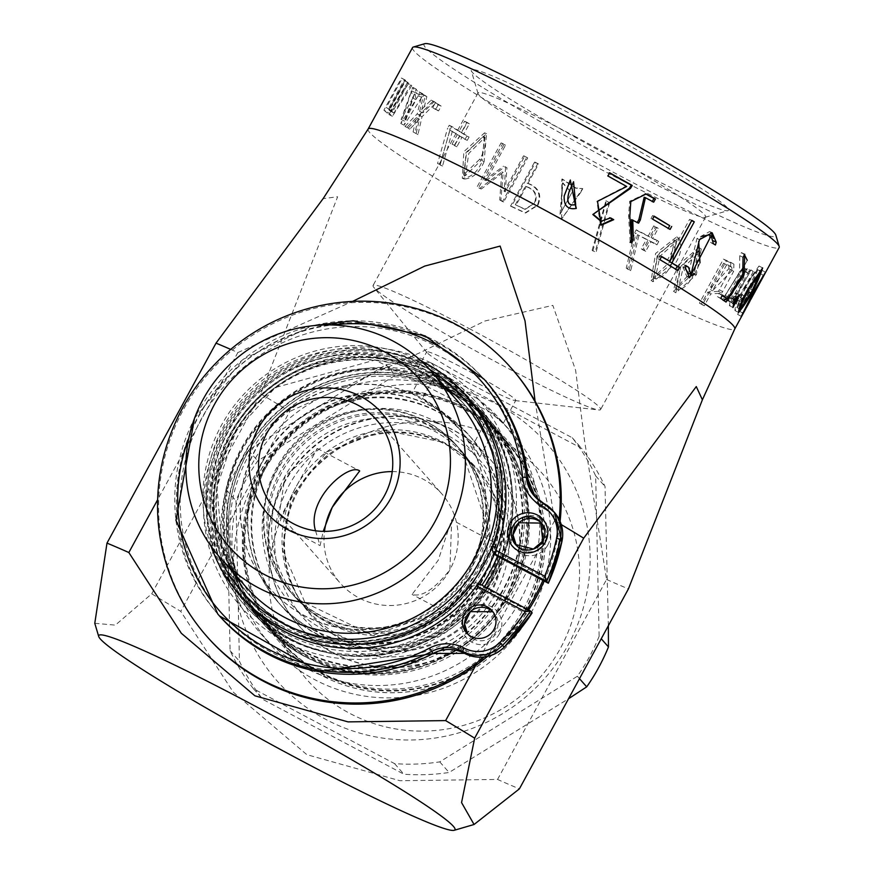 <?xml version="1.0" encoding="UTF-8"?>
<svg xmlns="http://www.w3.org/2000/svg" width="874" height="874" viewBox="0 0 874 874"><rect width="100%" height="100%" fill="white"/><g stroke="black" fill="none" stroke-linecap="round" stroke-linejoin="round"><path stroke-width="0.66" stroke-dasharray="4.37 3.28" d="M412.779 98.063L401.122 119.454L411.436 90.776L412.779 98.063L416.111 99.745L404.454 121.125L414.866 92.491L416.111 99.745M479.553 159.396L463.504 174.855L466.596 152.786L483.049 136.431C486.567 142.396 485.398 150.055 479.553 159.396L481.377 160.128L465.438 175.652L468.759 153.507L485.026 137.24L481.377 160.128M515.354 204.713L525.372 186.359C534.626 189.374 537.586 195.066 534.254 203.445L524.673 209.247L515.354 204.713L525.34 209.323L534.254 203.445M672.04 263.183C667.419 273.18 661.815 278.402 655.205 278.839L659.881 256.311L676.563 241.421L672.04 263.183L669.976 261.807L653.26 277.55L657.991 255.197L674.619 240.077L669.976 261.807M731.964 270.536L712.474 290.823L726.578 264.942L731.811 267.226L731.964 270.536L728.861 268.689L709.502 289.021L712.474 290.823M732.106 298.755L728.403 297.193L744.287 272.131L743.774 277.364L732.106 298.755L725.027 295.423L740.955 270.186L740.409 275.408L743.774 277.364M694.032 273.66C689.4 283.526 684.047 288.912 677.973 289.829L683.151 267.794L699.145 252.28L694.032 273.66L691.52 272.076L675.569 288.322L680.846 266.352L696.753 250.707L691.52 272.076M560.037 214.239L562.539 183.005L571.705 192.848L560.037 214.239L562.911 182.885L571.705 192.848M401.122 119.454L404.454 121.125M525.372 186.359L526.268 186.544L516.261 204.898M526.268 186.544C535.161 189.44 538.034 195.088 534.866 203.467M726.578 264.942L723.617 263.15L728.774 265.325L728.861 268.689M723.617 263.15L709.502 289.021M745.489 287.087L736.629 307.364L748.22 289.228L757.19 269.411L745.489 287.087L749.116 288.988M575.507 204.56L573.486 182.021L569.411 190.893M575.9 136.901A129.592 8.347 -151.4 0 0 478.045 92.917A129.592 8.347 -151.4 0 0 478.023 93.518A129.592 8.347 -151.4 0 0 587.831 162.28A129.592 8.347 -151.4 0 0 705.1 217.32A129.592 8.347 -151.4 0 0 705.602 216.981A129.592 8.347 -151.4 0 0 575.9 136.901M581.898 119.738A146.493 9.439 -151.4 0 0 471.261 70.685A146.493 9.439 -151.4 0 0 595.38 148.416A146.493 9.439 -151.4 0 0 727.955 210.645A146.493 9.439 -151.4 0 0 581.898 119.738M470.911 329.476A129.592 8.347 -151.4 0 0 373.056 285.481A129.592 8.347 -151.4 0 0 373.821 287.382A129.592 8.347 -151.4 0 0 482.841 354.844A129.592 8.347 -151.4 0 0 598.592 409.928A129.592 8.347 -151.4 0 0 600.613 409.545A129.592 8.347 -151.4 0 0 470.911 329.476M488.49 411.097L503.326 423.18L477.575 398.73A160.608 157.823 138.6 0 1 500.857 420.23A160.608 157.823 138.6 0 1 504.429 624.255A160.608 157.823 138.6 0 1 303.704 667.212A160.608 157.823 138.6 0 1 259.993 632.754A160.608 157.823 138.6 0 1 249.112 438.628A160.608 157.823 138.6 0 1 434.924 376.104L414.298 374.64L445.827 388.471L467.666 401.133L488.49 411.097A160.608 157.823 138.6 0 1 511.76 432.586A160.608 157.823 138.6 0 1 495.755 657.193A160.608 157.823 138.6 0 1 270.907 645.121A160.608 157.823 138.6 0 1 260.026 450.984A160.608 157.823 138.6 0 1 445.827 388.471M304.884 656.571A152.163 149.509 138.6 0 1 263.478 623.927A152.163 149.509 138.6 0 1 278.653 411.151A152.163 149.509 138.6 0 1 491.669 422.579A152.163 149.509 138.6 0 1 495.055 615.875A152.163 149.509 138.6 0 1 304.884 656.571M477.575 398.73L434.924 376.104M304.6 656.254A152.163 149.509 -41.4 0 0 509.651 593.162A152.163 149.509 -41.4 0 0 491.385 422.262A152.163 149.509 -41.4 0 0 278.369 410.835A152.163 149.509 -41.4 0 0 263.194 623.61A152.163 149.509 -41.4 0 0 304.6 656.254M477.455 383.194A50.725 3.267 28.6 0 1 426.993 352.604A50.725 3.267 28.6 0 1 426.698 351.861A50.725 3.267 28.6 0 1 465.001 369.079A50.725 3.267 28.6 0 1 515.758 400.412A50.725 3.267 28.6 0 1 514.972 400.565A50.725 3.267 28.6 0 1 477.455 383.194M321.501 675.405A152.163 149.509 138.6 0 1 280.095 642.761A152.163 149.509 138.6 0 1 276.708 449.476A152.163 149.509 138.6 0 1 466.869 408.77A152.163 149.509 138.6 0 1 508.275 441.414A152.163 149.509 138.6 0 1 511.672 634.699A152.163 149.509 138.6 0 1 321.501 675.405M731.756 298.526L731.046 302.437L734.269 296.199L731.756 298.526L734.105 299.738M743.031 313.176L739.317 311.166C744.91 302.12 748.1 295.849 748.876 292.353L739.317 311.166L743.053 313.209M752.59 294.341L748.876 292.353M728.752 296.799L740.409 275.408M560.168 213.999L571.825 192.608M421.596 97.396L404.149 125.2L416.133 89.082L419.531 94.862L422.426 93.584L423.344 94.195L421.596 97.396L418.318 95.769L420.066 92.568L423.344 94.195M438.551 110.922L435.689 109.064L438.3 104.268L441.162 106.136L438.551 110.922L435.634 109.545L438.256 104.749L435.339 102.848L432.717 107.644L435.689 109.064M484.098 161.723C479.455 172.637 472.834 178.427 464.236 179.061L465.984 152.568L486.545 133.667L484.098 161.723L482.317 161.035C477.707 171.949 471.042 177.695 462.324 178.285L463.843 151.683L484.557 132.848L482.317 161.035M528.005 183.343C538.788 187.364 542.12 194.64 537.991 205.161L525.635 212.972L511.487 206.351L535.5 162.324L538.537 164.028L528.005 183.343L527.109 183.158L537.641 163.842L534.538 162.094L510.536 206.133L511.487 206.351M592.135 250.325L605.922 200.747L608.992 202.386L595.183 251.92L592.135 250.325L595.183 251.92M672.543 263.052L651.097 280.423L655.598 253.482L676.782 236.854L672.543 263.052L674.662 264.451L653.009 281.723L657.368 254.684L678.748 238.187C682.496 246.009 681.141 254.771 674.662 264.451M718.45 291.293L707.798 292.113L701.33 303.977L699.44 303.158L723.443 259.13L730.839 262.364L730.511 269.487L718.45 291.293L721.585 293.161L710.759 293.904L707.798 292.113M732.346 301.596L749.826 269.531L750.908 269.88L735.056 298.952L740.857 294.298L741.687 294.516L740.191 297.269L732.346 301.596L735.821 303.595L743.752 299.29L745.26 296.537L740.857 294.298M744.79 286.454C738.235 297.925 734.958 305.966 734.968 310.565C745.435 297.531 753.454 282.663 758.993 265.991L744.79 286.454L748.406 288.344M744.473 254.738L741.447 252.597L739.765 255.689L739.513 272.043L724.306 297.073M722.175 295.631L719.16 293.467L717.445 296.625L723.869 300.47M726.687 298.274L747.259 260.299M692 220.838L689.608 219.396L667.332 260.266M661.465 256.738L659.564 255.59L657.838 258.748L675.689 269.159M644.171 197.284L652.354 201.402M645.471 193.799L629.673 201.26L628.581 215.889L630.209 242.164M631.52 219.625L637.288 222.433M564.178 195.809L564.123 196.191C563.588 205.893 567.499 210.022 575.868 208.58M424.764 43.7A200.343 12.902 -151.4 0 0 593.719 151.464A200.343 12.902 -151.4 0 0 775.828 235.106M411.774 85.696L392.371 116.308L387.575 112.112L405.11 79.949L405.7 80.528L389.902 109.49L391.781 111.206L407.579 82.243L408.366 82.921L392.579 111.894L393.966 113.008L410.791 84.92L411.774 85.696L407.251 83.096L410.791 84.92M609.56 173.041L607.386 176.002L625.762 186.282L596.92 201.293L600.405 224.935L601.345 225.121M610.467 218.15L609.713 217.724L600.93 221.297M654.036 216.413L652.572 215.561L650.955 218.511L668.26 228.333M710.868 232.342L709.557 231.61L696.993 238.504L688.472 273.333M685.271 268.668L685.861 265.991L683.599 264.582L682.889 266.788L686.822 276.577L688.177 277.014M694.644 274.305L700.008 262.801M698.665 241.541L701.571 236.483M708.978 234.811L710.649 242.437L712.616 243.693L713.545 238.394M736.17 296.668L735.941 292.965L730.708 297.761L729.419 305.66L732.554 303.649M732.794 303.344L736.039 297.105M748.832 291.676L737.612 314.378L746.527 298.558L750.602 289.196L761.844 270.23L748.832 291.676L752.536 293.653M728.37 300.361L723.257 298.405L743.064 267.204L743.807 270.328L747.325 268.7L728.37 300.361L731.756 302.328L726.534 300.328L746.396 269.148L747.172 272.284L750.744 270.667L747.325 268.7M693.814 273.136L673.515 291.271L678.617 264.866L698.829 247.451L693.814 273.136L696.37 274.753L675.886 292.79L680.857 266.308L701.254 249.003L696.37 274.753M637.496 234.68L629.28 269.585L626.243 268.089L634.644 232.703L636.217 229.807L648.279 235.947L653.785 225.853L656.647 227.306L651.141 237.4L657.073 240.383L655.281 243.682L649.349 240.7L644.16 250.215L641.287 248.773L646.476 239.247L637.496 234.68L647.962 240.339L642.772 249.855L645.7 251.341L650.89 241.814L656.942 244.862L658.745 241.563L652.692 238.515L658.198 228.42L655.271 226.945L649.764 237.04L637.463 230.769L635.879 233.664L634.644 232.703M561.611 218.795L562.299 178.995L575.933 188.008L582.696 188.555L561.556 219.079L561.873 179.094L575.835 188.271L582.696 188.555M486.152 180.678L504.986 166.672L506.942 167.786L505.314 191.756L524.706 156.195L527.688 157.899L503.686 201.927L500.878 200.277L503.206 172.386L481.312 188.97L478.723 187.549L502.725 143.522L505.533 145.15L486.152 180.678L484.578 180.11L503.948 144.581L501.086 142.91L477.084 186.938L478.723 187.549M452.361 131.231L442.517 166.038L440.004 164.552L450.208 129.341L451.782 126.457L461.428 132.411L466.935 122.316L469.371 123.791L463.865 133.897L469.065 137.054L467.273 140.353L462.062 137.196L456.873 146.712L454.447 145.226L459.637 135.71L449.837 130.084L457.255 134.662L452.066 144.177L454.546 145.696L459.735 136.169L465.055 139.392L466.847 136.093L461.538 132.87L467.044 122.775L464.564 121.257L459.058 131.362L449.203 125.277L447.63 128.172L450.208 129.341M416.155 133.405L419.454 119.225L409.797 129.123L408.202 128.03L420.339 115.455L425.343 95.583L426.84 96.664L422.776 112.91L434.181 101.613L436.039 102.782L422.011 116.766L417.958 134.585L413.096 131.919L417.958 134.585M419.531 94.862L416.21 93.19L419.127 91.934L420.066 92.568M418.318 95.769L400.838 123.551L412.703 87.345L416.21 93.19M400.838 123.551L404.149 125.2M438.3 104.268L435.339 102.848M441.162 106.136L438.256 104.749M432.717 107.644L435.634 109.545M527.109 183.158C538.1 187.298 541.541 194.629 537.444 205.172L525.066 212.917L510.536 206.133M537.444 205.172L537.991 205.161M535.5 162.324L534.538 162.094M538.537 164.028L537.641 163.842M608.992 202.386L605.922 200.747M609.549 202.987L595.948 252.641M592.845 251.002L606.414 201.326M701.33 303.977L704.291 305.769L710.759 293.904M699.44 303.158L704.291 305.769M723.443 259.13L726.37 260.9L702.357 304.928M726.37 260.9L733.931 264.21L733.647 271.355L730.511 269.487M719.466 289.753L722.601 291.621L733.647 271.355M722.601 291.621L721.585 293.161M750.908 269.88L753.301 271.53L749.826 269.531M735.056 298.952L738.552 300.951L754.404 271.88M738.552 300.951L744.408 296.319M741.687 294.516L745.26 296.537M740.191 297.269L743.752 299.29M753.301 271.53L735.821 303.595M722.459 295.106L719.16 293.467M717.445 296.625L720.733 298.274M744.746 254.247L741.447 252.597M739.765 255.689L743.053 257.338M689.608 219.396L691.837 220.346M659.564 255.59L661.629 256.453M657.838 258.748L659.903 259.611M675.515 269.465L677.951 270.547M653.697 202.178L652.212 201.654M629.673 201.26L630.799 201.577M628.581 215.889L629.826 216.271M631.552 242.95L630.067 242.426M638.588 223.176L637.157 222.684M412.539 47.589A208.799 13.449 -151.4 0 0 589.426 159.352A208.799 13.449 -151.4 0 0 779.182 247.484M405.11 79.949L401.461 78.015L383.915 110.19L387.575 112.112M405.7 80.528L401.461 78.015M389.902 109.49L386.264 107.578L402.062 78.605M391.781 111.206L386.264 107.578M407.579 82.243L403.974 80.364L388.187 109.326M408.366 82.921L403.974 80.364M392.579 111.894L388.985 110.026L404.782 81.053M388.985 110.026L390.405 111.173L407.251 83.096M408.256 83.893L388.821 114.483L383.915 110.19M609.713 217.724L610.675 217.943M609.134 172.801L609.691 172.801M607.386 176.002L607.954 175.991M625.762 186.282L626.702 186.49M670.085 229.414L668.118 228.617M652.572 215.561L654.178 216.151M650.955 218.511L652.572 219.112M683.599 264.582L686.112 265.718M682.889 266.788L685.413 267.925M713.392 243.715L710.649 242.437M712.616 243.693L715.402 244.993M696.993 238.504L699.495 239.629M763.778 275.507L760.074 273.496M754.306 291.184L750.602 289.196M761.844 270.23L765.558 272.251L761.844 270.23M747.172 272.284L743.807 270.328M745.588 271.89L748.996 273.868L750.744 270.667M748.996 273.868L731.756 302.328M626.243 268.089L627.652 269.148L635.879 233.664M638.796 235.674L630.744 270.667L627.652 269.148M630.744 270.667L629.28 269.585M636.217 229.807L637.463 230.769M648.279 235.947L649.764 237.04M653.785 225.853L655.271 226.945M656.647 227.306L658.198 228.42M651.141 237.4L652.692 238.515M657.073 240.383L658.745 241.563M655.281 243.682L656.942 244.862M649.349 240.7L650.89 241.814M644.16 250.215L645.7 251.341M641.287 248.773L642.772 249.855M646.476 239.247L647.962 240.339M580.948 191.745L582.707 188.871M580.97 192.072L561.556 219.079M506.942 167.786L504.986 166.672M505.576 167.338L504.134 191.406L505.314 191.756M524.706 156.195L523.526 155.845L504.134 191.406M527.688 157.899L523.526 155.845M503.686 201.927L502.561 201.61L526.563 157.582M500.878 200.277L499.699 199.938L501.829 171.927L479.728 188.391L477.084 186.938M502.561 201.61L499.699 199.938M503.206 172.386L501.829 171.927M481.312 188.97L479.728 188.391M502.725 143.522L501.086 142.91M505.533 145.15L503.948 144.581M484.578 180.11L503.577 166.191M440.004 164.552L437.568 163.46L447.63 128.172M449.837 130.084L440.135 164.989L437.568 163.46M440.135 164.989L442.517 166.038M451.782 126.457L449.203 125.277M461.428 132.411L459.058 131.362M466.935 122.316L464.564 121.257M469.371 123.791L467.044 122.775M463.865 133.897L461.538 132.87M469.065 137.054L466.847 136.093M467.273 140.353L465.055 139.392M462.062 137.196L459.735 136.169M456.873 146.712L454.546 145.696M454.447 145.226L452.066 144.177M459.637 135.71L457.255 134.662M413.096 131.919L416.319 117.695L406.596 127.549L409.797 129.123M416.319 117.695L419.454 119.225M408.202 128.03L404.968 126.424L406.596 127.549M420.339 115.455L417.193 113.915L422.109 93.988L423.628 95.08L419.64 111.38L431.133 100.128L433.023 101.329L418.897 115.248L414.932 133.132M404.968 126.424L417.193 113.915M425.343 95.583L422.109 93.988M426.84 96.664L423.628 95.08M422.776 112.91L419.64 111.38M434.181 101.613L431.133 100.128M436.039 102.782L433.023 101.329M422.011 116.766L418.897 115.248M94.785 623.293L115.357 625.129L151.726 593.817A278.959 17.972 -151.4 0 0 180.754 611.374L233.271 692.153L306.84 754.655L399.953 780.722L497.557 779.444A278.959 17.972 -151.4 0 0 519.396 788.861M230.703 349.392A278.959 17.972 -151.4 0 1 237.859 352.561L158.784 497.601A202.877 199.348 -41.4 0 0 207.793 637.485M512.044 369.025A202.877 199.348 -41.4 0 0 349.698 302.819A202.877 199.348 -41.4 0 0 158.784 497.601L157.626 499.731M561.261 524.575A278.959 17.972 -151.4 0 0 554.662 520.62L475.576 665.66M237.859 352.561L352.593 301.41M151.726 593.817L260.758 393.835L337.637 196.77L323.14 198.617M260.758 393.835A278.959 17.972 -151.4 0 0 289.786 411.403L180.754 611.374M497.656 404.684A179.651 176.526 138.6 0 1 504.276 712.594A179.651 176.526 138.6 0 1 233.587 568.996A179.651 176.526 138.6 0 1 497.656 404.684M497.557 779.444L606.578 579.462L584.509 440.387L575.627 370.27L552.827 305.365L485.004 320.977L420.46 352.462L289.786 411.403M606.578 579.462A278.959 17.972 -151.4 0 0 628.428 588.89M535.085 401.166L554.662 520.62M499.371 633.901A20.288 19.938 138.6 0 1 464.498 635.245A20.288 19.938 138.6 0 1 481.29 604.458A20.288 19.938 138.6 0 1 499.371 633.901M547.823 545.015A20.288 19.938 138.6 0 1 512.962 546.37A20.288 19.938 138.6 0 1 529.742 515.584A20.288 19.938 138.6 0 1 547.823 545.015M544.065 508.646A3.387 0.59 117.9 0 0 545.267 505.216L545.3 505.227A3.387 0.59 -62.1 0 1 544.098 508.668L544.065 508.646A37.2 36.544 138.6 0 1 525.077 480.088L528.016 479.367M544.098 508.668A30.437 29.902 138.6 0 1 558.366 525.787A202.877 199.348 138.6 0 1 544.174 577.452L547.124 579.025L548.315 583.22M251.122 597.161A143.707 141.206 138.6 0 1 247.921 414.604A143.707 141.206 138.6 0 1 427.528 376.17A143.707 141.206 138.6 0 1 466.64 406.989A143.707 141.206 138.6 0 1 452.306 607.954A143.707 141.206 138.6 0 1 251.122 597.161L222.149 545.769L216.872 487.288L235.663 431.483L275.277 387.553L375.121 360.022L466.224 406.519A143.707 141.206 138.6 0 0 427.113 375.7A143.707 141.206 138.6 0 0 247.506 414.134A143.707 141.206 138.6 0 0 250.707 596.68A143.707 141.206 138.6 0 0 470.288 587.984A8.456 8.303 138.6 0 1 480.897 585.656L532.157 612.849L527.743 614.575L524.782 613.002A202.877 199.348 138.6 0 1 488.916 653.173A30.437 29.902 138.6 0 1 466.563 650.868L466.563 650.868A37.2 36.544 138.6 0 0 431.92 650.977A174.134 171.107 138.6 0 1 190.477 560.387A174.134 171.107 138.6 0 1 315.361 331.333A174.134 171.107 138.6 0 1 525.077 480.088M527.284 609.254A202.877 199.348 -41.4 0 1 524.782 613.002L481.858 590.234A153.846 151.169 138.6 0 1 243.518 603.868A153.846 151.169 138.6 0 1 258.857 388.722A153.846 151.169 138.6 0 1 474.243 400.281A153.846 151.169 138.6 0 1 501.239 554.673L544.174 577.452A202.877 199.348 -41.4 0 1 542.907 580.369M497.12 556.061A3.387 0.59 117.9 0 0 499.087 553.537A5.069 4.982 138.6 0 1 496.749 547.528A147.083 144.527 138.6 0 0 347.623 357.073A147.083 144.527 138.6 0 0 230.026 572.743A147.083 144.527 138.6 0 0 473.326 590.485A5.069 4.982 138.6 0 1 479.236 588.868A150.896 148.263 138.6 0 1 245.736 601.913A150.896 148.263 138.6 0 1 242.382 410.234A150.896 148.263 138.6 0 1 430.958 369.866A150.896 148.263 138.6 0 1 472.026 402.237A150.896 148.263 138.6 0 1 498.65 553.275A150.896 148.263 138.6 0 1 497.47 556.257M466.64 406.989L466.224 406.519A143.707 141.206 138.6 0 1 493.165 546.01L491.483 544.065L494.258 544.699A147.083 144.527 138.6 0 0 345.132 354.243A147.083 144.527 138.6 0 0 227.535 569.924A147.083 144.527 138.6 0 0 470.835 587.656L468.617 586.093A143.707 141.206 138.6 0 1 249.046 594.801A143.707 141.206 138.6 0 1 245.845 412.255A143.707 141.206 138.6 0 1 425.452 373.81A143.707 141.206 138.6 0 1 464.553 404.64A143.707 141.206 138.6 0 1 491.505 544.131A8.456 8.303 138.6 0 0 494.586 553.657M473.326 590.485L468.617 586.093A8.456 8.303 138.6 0 1 479.236 583.766L480.897 585.656A3.387 0.59 -62.1 0 1 479.695 589.087A5.069 4.982 138.6 0 0 479.236 588.868A150.896 148.263 138.6 0 0 481.88 585.165M479.695 589.087L481.858 590.234A153.846 151.169 -41.4 0 0 484.458 586.53M500.059 557.634A153.846 151.169 -41.4 0 0 501.239 554.673L499.087 553.537M484.36 656.986A202.877 199.348 -41.4 0 0 488.916 653.173A30.437 29.902 138.6 0 0 502.255 645.34L504.178 647.23M487.484 656.45A202.877 199.348 -41.4 0 0 528.628 609.965M544.174 581.035A202.877 199.348 -41.4 0 0 560.092 521.374M561.938 541.367L559.098 541.082A30.437 29.902 138.6 0 0 558.366 525.787A202.877 199.348 -41.4 0 0 559.142 519.331M482.896 591.403A153.846 151.169 -41.4 0 0 475.281 401.461A153.846 151.169 -41.4 0 0 226.082 432.259A153.846 151.169 -41.4 0 0 244.556 605.048A153.846 151.169 -41.4 0 0 482.896 591.403M422.404 398.511A123.835 121.683 138.6 0 1 456.097 425.081A123.835 121.683 138.6 0 1 443.752 598.264A123.835 121.683 138.6 0 1 270.383 588.956A123.835 121.683 138.6 0 1 264.003 436.399A123.835 121.683 138.6 0 1 411.72 393.508L424.698 369.713L444.276 381.228L462.062 394.524L475.183 406.476L486.971 419.247L472.823 445.205A123.835 121.683 138.6 0 1 479.935 456.741L461.374 431.057L453.912 423.136L440.31 411.009L422.404 398.511L435.318 374.815A150.896 148.263 138.6 0 1 476.385 407.186A150.896 148.263 138.6 0 1 461.341 618.191A150.896 148.263 138.6 0 1 250.095 606.851A150.896 148.263 138.6 0 1 243.103 419.924A150.896 148.263 138.6 0 1 424.698 369.713M411.72 393.508L430.008 404.083L444.604 414.986L460.412 430.03L472.823 445.205M479.935 456.741L494.815 429.462L482.819 414.473L467.284 398.697L450.088 384.647L435.318 374.815M277.506 467.918A110.736 108.813 138.6 0 1 426.731 422A110.736 108.813 138.6 0 1 456.873 445.751A110.736 108.813 138.6 0 1 445.827 600.613A110.736 108.813 138.6 0 1 290.802 592.288A110.736 108.813 138.6 0 1 277.506 467.918M263.336 460.281A126.796 124.6 138.6 0 1 468.715 434.902A126.796 124.6 138.6 0 1 471.534 595.97A126.796 124.6 138.6 0 1 313.067 629.892A126.796 124.6 138.6 0 1 278.555 602.689A126.796 124.6 138.6 0 1 263.336 460.281M312.728 629.509A126.796 124.6 -41.4 0 0 471.195 595.587A126.796 124.6 -41.4 0 0 468.377 434.52A126.796 124.6 -41.4 0 0 290.856 424.993A126.796 124.6 -41.4 0 0 278.216 602.306A126.796 124.6 -41.4 0 0 312.728 629.509M301.541 650.027A150.208 147.597 138.6 0 1 296.013 392.579A150.208 147.597 138.6 0 1 522.335 512.645A150.208 147.597 138.6 0 1 301.541 650.027M300.896 652.048A152.163 149.509 138.6 0 1 259.491 619.404A152.163 149.509 138.6 0 1 241.213 448.515A152.163 149.509 138.6 0 1 487.67 418.056A152.163 149.509 138.6 0 1 491.057 611.341A152.163 149.509 138.6 0 1 300.896 652.048M473.074 573.42A110.736 108.813 -41.4 0 0 459.779 449.05A110.736 108.813 -41.4 0 0 429.637 425.288A110.736 108.813 -41.4 0 0 291.239 454.917A110.736 108.813 -41.4 0 0 293.708 595.587A110.736 108.813 -41.4 0 0 473.074 573.42M487.244 581.057A126.796 124.6 -41.4 0 0 472.015 438.65A126.796 124.6 -41.4 0 0 294.505 429.112A126.796 124.6 -41.4 0 0 281.865 606.436A126.796 124.6 -41.4 0 0 316.366 633.639A126.796 124.6 -41.4 0 0 487.244 581.057M317 634.349A126.796 124.6 -41.4 0 0 475.478 600.438A126.796 124.6 -41.4 0 0 472.648 439.36A126.796 124.6 -41.4 0 0 295.139 429.833A126.796 124.6 -41.4 0 0 282.499 607.157A126.796 124.6 -41.4 0 0 317 634.349M305.813 654.866A150.208 147.597 138.6 0 1 300.285 397.419A150.208 147.597 138.6 0 1 526.607 517.484A150.208 147.597 138.6 0 1 305.813 654.866M424.83 373.111A143.707 141.206 138.6 0 1 463.93 403.93A143.707 141.206 138.6 0 1 449.607 604.895A143.707 141.206 138.6 0 1 248.424 594.101A143.707 141.206 138.6 0 1 245.223 411.545A143.707 141.206 138.6 0 1 424.83 373.111M243.038 598.854A150.896 148.263 138.6 0 1 239.684 407.175A150.896 148.263 138.6 0 1 428.26 366.807A150.896 148.263 138.6 0 1 469.327 399.178M435.11 374.575A150.896 148.263 138.6 0 1 476.177 406.945A150.896 148.263 138.6 0 1 461.133 617.962A150.896 148.263 138.6 0 1 249.888 606.622A150.896 148.263 138.6 0 1 246.534 414.942A150.896 148.263 138.6 0 1 435.11 374.575M422.197 398.282A123.835 121.683 138.6 0 1 455.889 424.84A123.835 121.683 138.6 0 1 443.544 598.024A123.835 121.683 138.6 0 1 270.175 588.715A123.835 121.683 138.6 0 1 267.422 431.406A123.835 121.683 138.6 0 1 422.197 398.282M486.971 419.247A150.896 148.263 138.6 0 1 494.815 429.462M445.292 386.111A150.896 148.263 138.6 0 1 486.348 418.482A150.896 148.263 138.6 0 1 471.304 629.488A150.896 148.263 138.6 0 1 260.07 618.147A150.896 148.263 138.6 0 1 256.705 426.479A150.896 148.263 138.6 0 1 445.292 386.111M426.108 421.29A110.736 108.813 138.6 0 1 456.25 445.052A110.736 108.813 138.6 0 1 445.205 599.903A110.736 108.813 138.6 0 1 290.179 591.589A110.736 108.813 138.6 0 1 287.71 450.918A110.736 108.813 138.6 0 1 426.108 421.29M421.235 361.017A150.896 148.263 -41.4 0 0 254.553 383.839A150.896 148.263 -41.4 0 0 211.158 546.381M429.888 369.713A146.952 144.396 -41.4 0 0 256.071 385.565A146.952 144.396 -41.4 0 0 218.719 556.061M246.009 587.011A140.834 138.387 138.6 0 1 242.874 408.114A140.834 138.387 138.6 0 1 418.886 370.445A140.834 138.387 138.6 0 1 457.211 400.663M430.882 426.709A110.736 108.813 138.6 0 1 461.024 450.46A110.736 108.813 138.6 0 1 449.979 605.321A110.736 108.813 138.6 0 1 294.953 596.997A110.736 108.813 138.6 0 1 292.484 456.326A110.736 108.813 138.6 0 1 430.882 426.709M450.066 391.519A150.896 148.263 138.6 0 1 491.133 423.89A150.896 148.263 138.6 0 1 476.09 634.906A150.896 148.263 138.6 0 1 264.844 623.566A150.896 148.263 138.6 0 1 261.49 431.887A150.896 148.263 138.6 0 1 450.066 391.519M451.727 393.409A150.896 148.263 138.6 0 1 492.794 425.78A150.896 148.263 138.6 0 1 477.75 636.785A150.896 148.263 138.6 0 1 266.504 625.445A150.896 148.263 138.6 0 1 263.15 433.766A150.896 148.263 138.6 0 1 451.727 393.409M447.291 445.303A110.736 108.813 138.6 0 1 477.433 469.054A110.736 108.813 138.6 0 1 466.388 623.916A110.736 108.813 138.6 0 1 311.363 615.591A110.736 108.813 138.6 0 1 298.067 491.221A110.736 108.813 138.6 0 1 447.291 445.303M446.669 444.593A110.736 108.813 138.6 0 1 476.811 468.344A110.736 108.813 138.6 0 1 465.766 623.206A110.736 108.813 138.6 0 1 310.74 614.881A110.736 108.813 138.6 0 1 308.271 474.211A110.736 108.813 138.6 0 1 446.669 444.593M465.853 409.414A150.896 148.263 138.6 0 1 506.909 441.785A150.896 148.263 138.6 0 1 491.865 652.791A150.896 148.263 138.6 0 1 280.63 641.45A150.896 148.263 138.6 0 1 277.266 449.771A150.896 148.263 138.6 0 1 465.853 409.414M464.192 407.524A150.896 148.263 138.6 0 1 505.248 439.895A150.896 148.263 138.6 0 1 490.205 650.911A150.896 148.263 138.6 0 1 278.97 639.571A150.896 148.263 138.6 0 1 275.605 447.892A150.896 148.263 138.6 0 1 464.192 407.524M476.286 577.506L493.963 542.175L486.665 589.273L454.349 616.847L476.286 577.506A109.895 107.983 138.6 0 1 298.285 599.498A109.895 107.983 138.6 0 1 285.088 476.079L317.404 448.504L295.478 487.845L277.79 523.176L285.088 476.079A109.895 107.983 138.6 0 1 433.187 430.511A109.895 107.983 138.6 0 1 463.089 454.076A109.895 107.983 138.6 0 1 476.286 577.506M392.24 471.589A67.626 66.446 138.6 0 1 423.377 479.302A67.626 66.446 138.6 0 1 441.774 493.81A67.626 66.446 138.6 0 1 449.902 569.761L451.672 519.735L438.18 560.354L412.058 594.407C421.913 597.412 434.531 589.196 449.902 569.761A67.626 66.446 138.6 0 1 358.766 597.805A67.626 66.446 138.6 0 1 340.368 583.297A67.626 66.446 138.6 0 1 324.483 531.381M315.536 530.78L320.081 545.616L323.227 531.37M283.897 483.584A126.796 124.6 138.6 0 1 489.276 458.205A126.796 124.6 138.6 0 1 492.095 619.273A126.796 124.6 138.6 0 1 333.628 653.195A126.796 124.6 138.6 0 1 299.116 625.992A126.796 124.6 138.6 0 1 283.897 483.584M333.289 652.812A126.796 124.6 -41.4 0 0 491.756 618.89A126.796 124.6 -41.4 0 0 488.937 457.823A126.796 124.6 -41.4 0 0 311.417 448.286A126.796 124.6 -41.4 0 0 298.777 625.609A126.796 124.6 -41.4 0 0 333.289 652.812M322.102 673.319A150.208 147.597 138.6 0 1 316.574 415.882A150.208 147.597 138.6 0 1 542.896 535.937A150.208 147.597 138.6 0 1 322.102 673.319M321.457 675.351A152.163 149.509 138.6 0 1 280.051 642.707A152.163 149.509 138.6 0 1 295.215 429.921A152.163 149.509 138.6 0 1 508.231 441.359A152.163 149.509 138.6 0 1 511.618 634.644A152.163 149.509 138.6 0 1 321.457 675.351M284.585 641.418A157.691 154.96 138.6 0 1 278.784 371.144A157.691 154.96 138.6 0 1 516.381 497.197A157.691 154.96 138.6 0 1 284.585 641.418M289.097 638.686A152.163 149.509 138.6 0 1 247.692 606.043A152.163 149.509 138.6 0 1 262.866 393.256A152.163 149.509 138.6 0 1 475.882 404.695A152.163 149.509 138.6 0 1 479.269 597.98A152.163 149.509 138.6 0 1 289.097 638.686M499.032 439.163A156.424 153.704 138.6 0 1 572.765 618.912A156.424 153.704 138.6 0 1 410.19 730.697A156.424 153.704 138.6 0 1 275.834 533.522A156.424 153.704 138.6 0 1 499.032 439.163M608.348 625.718L605.026 486.49A202.877 199.348 138.6 0 0 581.592 448.34L440.529 373.504A202.877 199.348 138.6 0 0 395.354 375.252L257.732 460.882A202.877 199.348 138.6 0 0 235.98 500.78L239.432 661.236A202.877 199.348 138.6 0 0 262.856 699.386L403.919 774.222A202.877 199.348 138.6 0 0 449.094 772.474L568.515 698.763M599.127 636.359A202.877 199.348 138.6 0 1 577.375 676.247L439.753 761.877A202.877 199.348 138.6 0 1 394.567 763.625L253.504 688.799A202.877 199.348 138.6 0 1 230.081 650.649L226.639 490.183A202.877 199.348 138.6 0 1 248.391 450.285L386.002 364.666A202.877 199.348 138.6 0 1 431.188 362.918L572.251 437.743A202.877 199.348 138.6 0 1 595.675 475.893L599.127 636.359L601.236 638.752M577.375 676.247L579.484 678.65M439.753 761.877L449.094 772.474M394.567 763.625L403.919 774.222M253.504 688.799L262.856 699.386M230.081 650.649L239.432 661.236M226.639 490.183L235.98 500.78M248.391 450.285L257.732 460.882M386.002 364.666L395.354 375.252M431.188 362.918L440.529 373.504M572.251 437.743L581.592 448.34M595.675 475.893L605.026 486.49M734.215 299.553L730.708 297.761M368.118 129.057A208.799 13.449 -151.4 0 0 545.005 240.82A208.799 13.449 -151.4 0 0 734.761 328.963M554.498 512.481A33.813 33.223 138.6 0 0 545.3 505.227L543.639 503.348L545.267 505.216A33.813 33.223 138.6 0 1 536.068 497.962A33.813 33.223 138.6 0 1 535.259 497.011L534.407 496.082M431.92 650.977L433.078 653.49M219.472 615.941A177.52 174.429 138.6 0 1 237.171 367.692A177.52 174.429 138.6 0 1 485.693 381.031M559.098 541.082A206.264 202.67 138.6 0 1 547.124 579.025M464.607 653.391A3.387 0.59 -62.1 0 0 466.563 650.868A3.387 0.59 -62.1 0 1 464.553 653.381M494.75 554.214A8.456 8.303 138.6 0 1 493.165 546.01L496.749 547.528M527.743 614.575A206.264 202.67 138.6 0 1 502.255 645.34M540.777 522.117L541.574 523.089A16.912 16.617 138.6 0 1 544.469 542.983A16.912 16.617 138.6 0 1 516.294 545.398L515.42 544.491M491.909 610.522L492.892 611.756A16.912 16.617 138.6 0 1 473.227 638.872A16.912 16.617 138.6 0 1 467.645 634.021L466.552 632.896M495.919 550.281A5.069 4.982 138.6 0 1 494.258 544.699M470.835 587.656A5.069 4.982 138.6 0 1 476.45 585.941M217.812 614.051A177.52 174.429 138.6 0 1 235.51 365.813A177.52 174.429 138.6 0 1 484.032 379.152M188.85 437.983A174.134 171.107 138.6 0 1 332.415 324.975M436.181 421.923A118.351 116.286 138.6 0 1 440.54 624.757A118.351 116.286 138.6 0 1 262.222 530.157A118.351 116.286 138.6 0 1 436.181 421.923M448.646 436.05A118.351 116.286 138.6 0 1 452.994 638.872A118.351 116.286 138.6 0 1 274.687 544.284A118.351 116.286 138.6 0 1 448.646 436.05M486.665 589.273A109.895 107.983 138.6 0 1 308.675 611.265A109.895 107.983 138.6 0 1 295.478 487.845A109.895 107.983 138.6 0 1 443.566 442.277A109.895 107.983 138.6 0 1 473.468 465.853A109.895 107.983 138.6 0 1 486.665 589.273M411.446 90.754L414.866 92.491M463.504 174.866L465.438 175.652M483.049 136.42L485.026 137.229M524.673 209.247L525.34 209.323M655.194 278.85L653.271 277.539M676.574 241.41L674.619 240.077M731.822 267.215L728.741 265.368M738.836 308.533L736.629 307.364M759.408 270.601L757.19 269.432M705.1 217.32L727.955 210.645M478.023 93.518L471.261 70.685M478.045 92.917L373.056 285.481M705.602 216.981L600.613 409.545M514.972 400.565L598.592 409.928M426.993 352.604L373.821 287.382M259.993 632.754L270.907 645.121M500.857 420.23L511.76 432.586M503.337 423.191L515.758 400.412M414.276 374.64L426.698 351.861M732.652 303.278L731.057 302.448M735.875 297.029L734.258 296.199M725.049 295.39L728.326 297.313M740.966 270.175L744.287 272.12M677.962 289.84L675.569 288.311M699.145 252.269L696.742 250.729M746.527 298.558L742.037 306.785M412.714 87.334L416.133 89.072M422.448 93.573L419.149 91.923M421.476 97.331L418.187 95.692M462.324 178.296L464.236 179.072M484.557 132.848L486.545 133.667M525.066 212.917L525.635 212.972M652.998 281.745L651.086 280.445M678.748 238.198L676.782 236.865M730.839 262.364L733.931 264.21M738.617 312.51L734.968 310.576M762.641 267.914L758.993 265.991M722.634 300.295L726.043 302.022M644.881 193.591L646.148 193.995M393.966 113.019L390.416 111.173M392.371 116.297L388.832 114.461M686.833 276.566L689.51 277.801M709.557 231.599L712.168 232.801M732.958 307.495L729.419 305.671M739.47 294.778L735.941 292.954M737.612 314.378L741.327 316.388M723.246 298.416L726.523 300.328M743.064 267.204L746.407 269.148M675.886 292.812L673.504 291.282M701.254 249.003L698.829 247.451M750.985 299.214L750.231 300.58M478.318 583.34L475.467 582.772L468.595 586.039C421.279 652.933 307.419 663.432 249.046 594.801L248.424 594.101M463.93 403.93L464.553 404.64C498.541 445.871 507.51 492.346 491.483 544.065L493.089 552.335L494.476 553.908M194.487 418.362L243.158 359.356L311.854 325.849M243.518 603.868L244.556 605.048M474.243 400.281L475.281 401.461M472.648 439.36L472.015 438.65M282.499 607.157L281.865 606.436M245.736 601.913L249.888 606.622M472.026 402.237L476.177 406.945M461.374 431.057L462.849 432.728M250.095 606.851L260.07 618.147M476.385 407.186L482.819 414.473M484.283 416.133L486.348 418.482M290.179 591.589L290.802 592.288M456.25 445.052L456.873 445.751M293.708 595.587L294.953 596.997M459.779 449.05L461.024 450.46M264.844 623.566L266.504 625.445M491.133 423.89L492.794 425.78M463.089 454.076L489.407 532.495L452.044 607.638L372.816 635.376L298.285 599.498L308.675 611.265L282.477 549.91L291.413 496.388L326.854 451.913L384.199 430.183L443.642 442.331L473.468 465.853L463.089 454.076M310.74 614.881L311.363 615.591M476.811 468.344L477.433 469.054M278.97 639.571L280.63 641.45M505.248 439.895L506.909 441.785M493.963 542.164L451.672 519.735M454.349 616.847L412.058 594.407M277.79 523.176L320.081 545.616M317.404 448.504L359.695 470.933M274.939 509.16L340.368 583.297M376.355 419.673L441.774 493.81M247.692 606.043L259.491 619.404M475.882 404.695L487.67 418.056"/><path stroke-width="1.31" d="M749.116 288.988C743.566 298.952 740.617 305.714 740.289 309.276L751.902 291.184L760.839 271.355L749.116 288.988L748.297 288.551M573.552 181.748L569.247 191.373C566.188 201.992 568.34 206.362 575.682 204.472L573.552 181.748M735.274 300.339L734.586 304.272L737.809 298.023L735.274 300.339L734.105 299.738M743.031 313.176C748.636 304.163 751.826 297.881 752.59 294.341L743.031 313.176L742.485 312.881L743.053 313.209M569.411 190.893L569.116 191.723C566.134 201.927 568.198 206.242 575.311 204.647L575.507 204.56M724.306 297.073L722.175 295.631M723.869 300.47L726.687 298.274M747.259 260.299L744.473 254.738M675.515 269.465L677.241 266.308L669.724 261.708L691.673 220.641M677.241 266.308L679.677 267.389L677.951 270.547L659.903 259.611L661.629 256.453L669.55 261.217L661.465 256.738M637.157 222.684L638.894 219.494L644.171 197.284M652.212 201.654L653.96 198.464L645.471 193.799M630.067 242.426L631.793 239.257L631.52 219.625L638.588 223.176L640.325 219.975L645.46 197.699L653.697 202.178L655.445 198.977L646.148 193.995L630.799 201.577L629.826 216.271L631.552 242.95L633.279 239.782L632.809 220.04M576.086 208.493L570.34 180.317L564.189 195.896M750.985 299.214L779.182 247.484A208.799 13.449 -151.4 0 0 779.215 246.523L775.828 235.106A200.343 12.902 -151.4 0 0 575.289 112.243A200.343 12.902 -151.4 0 0 424.764 43.7L413.336 47.032A208.799 13.449 -151.4 0 0 412.539 47.589L368.118 129.057L323.14 198.617L216.02 343.143L106.989 543.115L94.785 623.293L98.696 636.469A202.877 13.066 -151.4 0 0 216.588 713.971A202.877 13.066 -151.4 0 0 410.933 815.158A202.877 13.066 -151.4 0 0 454.196 830.3A202.877 13.066 -151.4 0 0 251.93 704.4A202.877 13.066 -151.4 0 0 98.696 636.469M600.799 225L612.707 219.418L609.713 217.724M629.444 188.183L630.46 188.434L632.263 185.452L609.691 172.801L607.954 175.991L626.702 186.49L597.51 201.326L601.345 225.121L613.734 219.669L610.675 217.943L600.93 221.297L592.834 214.512L629.444 188.183L631.246 185.19L609.134 172.801M668.118 228.617L669.724 225.656L654.036 216.413M688.472 273.333L685.271 268.668M688.177 277.014L694.644 274.305M700.008 262.801L698.665 241.541M701.571 236.483L708.978 234.811M713.545 238.394L710.868 232.342M748.406 288.344C741.84 299.815 738.585 307.867 738.628 312.499C749.149 299.487 757.157 284.629 762.641 267.914L748.406 288.344M720.733 298.274L722.459 295.106L727.539 298.733L742.758 274.108L743.053 257.338L744.746 254.247L744.014 274.939L726.021 302.065L720.733 298.274M669.55 261.217L691.837 220.346L694.284 221.832L692 220.838M669.724 261.708L679.677 267.389M694.284 221.832L671.997 262.703M653.96 198.464L655.445 198.977M631.793 239.257L633.279 239.782M638.894 219.494L640.325 219.975M570.351 180.011L564.2 195.82C563.686 205.663 567.718 209.869 576.294 208.427L570.34 180.317M779.215 246.523A208.799 13.449 -151.4 0 0 570.209 118.471A208.799 13.449 -151.4 0 0 413.336 47.032M613.734 219.669L612.707 219.418M592.834 214.512L630.46 188.434M601.825 221.461L593.49 214.567M632.263 185.452L631.246 185.19M671.691 226.453L670.085 229.414L652.572 219.112L654.178 216.151L669.724 225.656M708.486 234.593L711.119 235.794L689.499 277.812L685.413 267.925L686.112 265.718L688.428 267.16L685.861 265.991M711.119 235.794L713.392 243.715L715.402 244.993L716.232 242.174L712.168 232.812L699.495 239.629L690.973 274.502L688.428 267.16M713.457 240.885L716.232 242.174M734.215 299.553L732.958 307.495L739.47 294.778L734.215 299.553M765.526 272.229L752.536 293.653L741.327 316.388L763.406 275.31M765.558 272.24L763.778 275.507M474.658 738.159L461.559 802.594L474.058 824.499L519.396 788.861L628.428 588.89L702.379 399.8L696.283 386.57L583.69 538.187L474.658 738.159A278.959 17.972 -151.4 0 0 445.631 720.602L348.027 721.88L254.913 695.813L181.355 633.311L128.839 552.532A278.959 17.972 -151.4 0 0 106.989 543.115M559.142 519.331A202.877 199.348 -41.4 0 0 511.006 367.845A202.877 199.348 -41.4 0 0 292.801 313.482A202.877 199.348 -41.4 0 0 157.746 496.432A202.877 199.348 -41.4 0 0 206.756 636.305L207.793 637.485A202.877 199.348 -41.4 0 0 475.576 665.66L445.631 720.602M157.626 499.731L128.839 552.532M583.69 538.187A278.959 17.972 -151.4 0 0 561.261 524.575M352.593 301.41L424.688 266.1L500.125 246.086L525.012 320.824L535.085 401.166A202.877 199.348 -41.4 0 0 512.044 369.025L511.006 367.845M230.703 349.392A278.959 17.972 -151.4 0 0 216.02 343.143M554.498 512.481L543.606 503.326A3.387 0.59 117.9 0 0 541.607 505.838L541.574 505.827A3.387 0.59 117.9 0 1 543.573 503.315A3.387 0.59 117.9 0 0 543.573 503.315L543.606 503.326A3.387 0.59 117.9 0 1 543.639 503.348A33.813 33.223 138.6 0 1 552.838 510.602A33.813 33.223 138.6 0 1 560.3 539.367L561.993 541.312L554.498 512.481A33.813 33.223 138.6 0 1 561.971 541.257A209.64 205.991 138.6 0 1 548.315 583.22L561.938 541.367M476.45 585.941A5.069 4.982 138.6 0 1 477.204 586.257A3.387 0.59 -62.1 0 1 479.203 583.745L530.463 610.937L532.157 612.849L504.189 647.219A33.813 33.223 138.6 0 1 464.531 653.359A3.387 0.59 -62.1 0 1 464.542 653.37A3.387 0.59 -62.1 0 1 464.509 653.348L462.87 651.48A3.387 0.59 117.9 0 1 464.072 648.049A30.437 29.902 138.6 0 0 499.764 642.521L502.528 645.34A33.813 33.223 138.6 0 1 462.87 651.48L462.849 651.469A3.387 0.59 117.9 0 1 464.05 648.027L464.072 648.049M497.12 556.061A3.387 0.59 117.9 0 1 497.088 556.05A3.387 0.59 117.9 0 1 497.055 556.028L548.315 583.22L546.654 581.341L544.633 576.195L496.585 550.707A5.069 4.982 138.6 0 1 495.919 550.281M532.157 612.849A209.64 205.991 138.6 0 1 504.189 647.219L502.528 645.34A209.64 205.991 138.6 0 0 530.496 610.959L525.252 611.745L477.204 586.257M471.152 636.523A16.912 16.617 -41.4 0 0 491.909 610.522A16.912 16.617 -41.4 0 0 468.235 609.254A16.912 16.617 -41.4 0 0 471.152 636.523M484.458 586.53A153.846 151.169 -41.4 0 0 500.059 557.634M527.284 609.254A202.877 199.348 -41.4 0 0 542.907 580.369M206.756 636.305A202.877 199.348 -41.4 0 0 484.36 656.986M475.576 665.66A202.877 199.348 -41.4 0 0 487.484 656.45M528.628 609.965A202.877 199.348 -41.4 0 0 544.174 581.035M560.092 521.374A202.877 199.348 -41.4 0 0 535.085 401.166M465.787 395.179L469.327 399.178A150.896 148.263 138.6 0 1 454.283 610.194A150.896 148.263 138.6 0 1 243.038 598.854L239.509 594.844A150.896 148.263 -41.4 0 0 280.565 627.215A150.896 148.263 -41.4 0 0 469.152 586.858A150.896 148.263 -41.4 0 0 465.787 395.179A150.896 148.263 -41.4 0 0 424.731 362.808A150.896 148.263 -41.4 0 0 421.235 361.017M497.47 556.257A150.896 148.263 138.6 0 1 481.88 585.165M211.158 546.381A150.896 148.263 -41.4 0 0 239.509 594.844M218.719 556.061A146.952 144.396 -41.4 0 0 281.417 622.583A146.952 144.396 -41.4 0 0 477.117 565.762A146.952 144.396 -41.4 0 0 429.888 369.713M431.21 371.188L457.211 400.663A140.834 138.387 138.6 0 1 443.173 597.597A140.834 138.387 138.6 0 1 246.009 587.011L220.008 557.546A140.834 138.387 138.6 0 1 216.872 378.65A140.834 138.387 138.6 0 1 392.885 340.98A140.834 138.387 138.6 0 1 431.21 371.188A140.834 138.387 138.6 0 1 417.171 568.133A140.834 138.387 138.6 0 1 220.008 557.546M385.183 352.146A126.796 124.6 138.6 0 1 389.848 569.466A126.796 124.6 138.6 0 1 198.802 468.114A126.796 124.6 138.6 0 1 385.183 352.146M360.951 396.577A76.082 74.76 138.6 0 1 363.759 526.978A76.082 74.76 138.6 0 1 249.123 466.159A76.082 74.76 138.6 0 1 360.951 396.577M323.227 531.37L332.24 507.346L359.695 470.944C349.032 462.401 305.769 499.447 315.536 530.78M357.958 405.165A67.626 66.446 138.6 0 1 376.355 419.673A67.626 66.446 138.6 0 1 369.615 514.24A67.626 66.446 138.6 0 1 274.939 509.16A67.626 66.446 138.6 0 1 273.442 423.256A67.626 66.446 138.6 0 1 357.958 405.165M324.483 531.381A67.626 66.446 138.6 0 1 332.24 507.346A67.626 66.446 138.6 0 1 392.24 471.589M601.236 638.752L608.468 646.946L608.348 625.718M608.468 646.946A202.877 199.348 138.6 0 1 586.716 686.844L568.515 698.763M579.484 678.65L586.716 686.844M745.751 308.806L734.761 328.963A208.799 13.449 -151.4 0 0 525.787 199.938A208.799 13.449 -151.4 0 0 368.118 129.057M528.016 479.367L526.345 477.368L522.586 477.27A37.2 36.544 138.6 0 0 541.574 505.827M535.259 497.011A33.813 33.223 138.6 0 1 528.005 479.258A177.52 174.429 138.6 0 0 485.693 381.031C510.165 409.207 524.28 441.96 528.038 479.313L535.259 497.011M464.05 648.027A37.2 36.544 138.6 0 0 429.418 648.147L433.034 653.457A33.813 33.223 138.6 0 1 464.509 653.348L433.034 653.457A177.52 174.429 138.6 0 1 219.472 615.941L217.812 614.051L175.947 520.292L194.487 418.362M464.542 653.37L464.564 653.381A3.387 0.59 -62.1 0 1 464.564 653.381A3.387 0.59 -62.1 0 1 464.531 653.359L462.849 651.469A33.813 33.223 138.6 0 0 431.374 651.567A177.52 174.429 138.6 0 1 217.812 614.051M496.585 550.707A3.387 0.59 -62.1 0 0 495.394 554.149L497.055 556.028A8.456 8.303 138.6 0 1 494.75 554.214L494.476 553.908M504.178 647.23L504.222 647.263C492.204 657.969 478.985 660.012 464.564 653.381M516.294 545.398A16.912 16.617 138.6 0 1 541.574 523.089L518.817 522.772L513.027 534.866L516.294 545.398M467.645 634.021A16.912 16.617 138.6 0 1 492.892 611.745L470.354 611.647L464.564 623.752L467.645 634.021M545.332 542.197A20.288 19.938 138.6 0 1 510.471 543.541A20.288 19.938 138.6 0 1 527.251 512.754A20.288 19.938 138.6 0 1 545.332 542.197M542.809 541.104A16.912 16.617 138.6 0 1 515.42 544.491A16.912 16.617 138.6 0 1 517.113 520.849A16.912 16.617 138.6 0 1 542.809 541.104M541.607 505.838A30.437 29.902 138.6 0 1 556.607 538.264L560.3 539.367A209.64 205.991 138.6 0 1 546.654 581.341L495.394 554.149A8.456 8.303 138.6 0 1 494.586 553.657M478.318 583.34L479.203 583.745A3.387 0.59 -62.1 0 1 479.236 583.766L530.387 610.904M556.607 538.264A206.264 202.67 138.6 0 1 544.633 576.195M525.252 611.745A206.264 202.67 138.6 0 1 499.764 642.521M534.407 496.082L543.573 503.315A33.813 33.223 138.6 0 1 534.407 496.082A33.813 33.223 138.6 0 1 526.345 477.368A177.52 174.429 138.6 0 0 484.032 379.152L425.114 335.889L353.216 320.78L311.854 325.849M429.418 648.147A174.134 171.107 138.6 0 1 235.39 626.724A174.134 171.107 138.6 0 1 188.85 437.983M332.415 324.975A174.134 171.107 138.6 0 1 522.586 477.27M740.278 309.298L738.836 308.533M760.839 271.355L759.408 270.601M734.564 304.261L732.652 303.278M737.798 298.023L735.875 297.029M724.142 296.985L727.55 298.711M644.182 197.262L645.471 197.677M688.308 273.256L690.973 274.491M454.196 830.3L474.058 824.499M734.761 328.963L702.379 399.8M433.078 653.49L319.152 671.658L219.472 615.941M494.75 554.214L548.337 583.242M540.777 522.117L542.776 541.05L533.424 549.036L515.42 544.491M485.693 381.031L484.032 379.152"/></g></svg>
